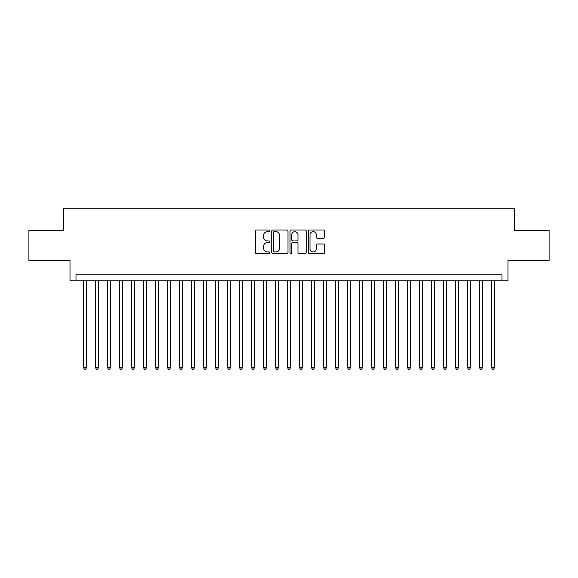 <?xml version="1.0" encoding="UTF-8"?>
<svg xmlns="http://www.w3.org/2000/svg" width="578" height="578" viewBox="0 0 578 578"><rect width="100%" height="100%" fill="white"/><g stroke="black" fill="none" stroke-linecap="round" stroke-linejoin="round"><path stroke-width="0.87" d="M269.803 230.824A0.824 0.824 0 0 0 268.98 230.001L256.459 230.001A1.178 1.178 0 0 0 255.281 231.178L255.281 252.384A1.178 1.178 0 0 0 256.459 253.561L268.98 253.561A0.824 0.824 0 0 0 269.803 252.738A0.824 0.824 0 0 0 268.98 251.907L267.354 251.907A3.771 3.771 0 0 1 263.59 248.143L263.59 246.373A3.771 3.771 0 0 1 267.354 242.601L268.98 242.601A0.824 0.824 0 0 0 269.803 241.777A0.824 0.824 0 0 0 268.98 240.954L267.354 240.954A3.771 3.771 0 0 1 263.59 237.19L263.59 235.419A3.771 3.771 0 0 1 267.354 231.648L268.98 231.648A0.824 0.824 0 0 0 269.803 230.824M323.427 238.302A1.178 1.178 0 0 0 324.605 237.125L324.605 231.178A1.178 1.178 0 0 0 323.427 230.001L309.526 230.001A1.178 1.178 0 0 0 308.349 231.178L308.349 252.384A1.178 1.178 0 0 0 309.526 253.561L323.427 253.561A1.178 1.178 0 0 0 324.605 252.384L324.605 245.195A1.178 1.178 0 0 0 323.427 244.017L317.474 244.017A1.178 1.178 0 0 0 316.296 245.195L316.296 248.757A3.15 3.15 0 0 1 313.146 251.907A3.15 3.15 0 0 1 309.996 248.757L309.996 234.798A3.15 3.15 0 0 1 313.146 231.648A3.15 3.15 0 0 1 316.296 234.798L316.296 237.125A1.178 1.178 0 0 0 317.474 238.302L323.427 238.302M502 280.778L507.997 280.778L507.997 260.382L549.1 260.382L549.1 230.384L514.601 230.384L514.601 208.781L63.399 208.781L63.399 230.384L28.9 230.384L28.9 260.382L70.003 260.382L70.003 280.778L502 280.778L502 274.781L76 274.781L76 280.778M287.967 231.178A1.178 1.178 0 0 0 286.789 230.001L272.895 230.001A1.178 1.178 0 0 0 271.718 231.178L271.718 252.384A1.178 1.178 0 0 0 272.895 253.561L286.789 253.561A1.178 1.178 0 0 0 287.967 252.384L287.967 231.178M291.211 230.001L305.105 230.001A1.178 1.178 0 0 1 306.282 231.178L306.282 252.384A1.178 1.178 0 0 1 305.105 253.561L299.158 253.561A1.178 1.178 0 0 1 297.981 252.384L297.981 243.786A1.178 1.178 0 0 0 296.803 242.601L292.858 242.601A1.178 1.178 0 0 0 291.68 243.786L291.68 252.738A0.824 0.824 0 0 1 290.857 253.561A0.824 0.824 0 0 1 290.033 252.738L290.033 231.178A1.178 1.178 0 0 1 291.211 230.001M274.189 231.648A0.824 0.824 0 0 0 273.365 232.472L273.365 251.083A0.824 0.824 0 0 0 274.189 251.907L275.894 251.907A3.771 3.771 0 0 0 279.665 248.143L279.665 235.419A3.771 3.771 0 0 0 275.894 231.648L274.189 231.648M297.981 234.863A3.15 3.15 0 0 0 294.831 231.706A3.15 3.15 0 0 0 291.68 234.863L291.68 239.776A1.178 1.178 0 0 0 292.858 240.954L296.803 240.954A1.178 1.178 0 0 0 297.981 239.776L297.981 234.863M83.499 280.778L83.499 367.659L86.498 367.659L86.498 280.778M86.498 367.659L85.602 369.219L84.402 369.219L83.499 367.659M95.5 280.778L95.5 367.659L98.498 367.659L98.498 280.778M98.498 367.659L97.603 369.219L96.403 369.219L95.5 367.659M107.501 280.778L107.501 367.659L110.499 367.659L110.499 280.778M110.499 367.659L109.603 369.219L108.397 369.219L107.501 367.659M119.502 280.778L119.502 367.659L122.5 367.659L122.5 280.778M122.5 367.659L121.597 369.219L120.397 369.219L119.502 367.659M131.502 280.778L131.502 367.659L134.501 367.659L134.501 280.778M134.501 367.659L133.597 369.219L132.398 369.219L131.502 367.659M143.503 280.778L143.503 367.659L146.501 367.659L146.501 280.778M146.501 367.659L145.598 369.219L144.399 369.219L143.503 367.659M155.496 280.778L155.496 367.659L158.502 367.659L158.502 280.778M158.502 367.659L157.599 369.219L156.4 369.219L155.496 367.659M167.497 280.778L167.497 367.659L170.503 367.659L170.503 280.778M170.503 367.659L169.6 369.219L168.4 369.219L167.497 367.659M179.498 280.778L179.498 367.659L182.504 367.659L182.504 280.778M182.504 367.659L181.6 369.219L180.401 369.219L179.498 367.659M191.499 280.778L191.499 367.659L194.497 367.659L194.497 280.778M194.497 367.659L193.601 369.219L192.402 369.219L191.499 367.659M203.499 280.778L203.499 367.659L206.498 367.659L206.498 280.778M206.498 367.659L205.602 369.219L204.402 369.219L203.499 367.659M215.5 280.778L215.5 367.659L218.498 367.659L218.498 280.778M218.498 367.659L217.603 369.219L216.403 369.219L215.5 367.659M227.501 280.778L227.501 367.659L230.499 367.659L230.499 280.778M230.499 367.659L229.603 369.219L228.397 369.219L227.501 367.659M239.502 280.778L239.502 367.659L242.5 367.659L242.5 280.778M242.5 367.659L241.597 369.219L240.397 369.219L239.502 367.659M251.502 280.778L251.502 367.659L254.501 367.659L254.501 280.778M254.501 367.659L253.598 369.219L252.398 369.219L251.502 367.659M263.503 280.778L263.503 367.659L266.501 367.659L266.501 280.778M266.501 367.659L265.598 369.219L264.399 369.219L263.503 367.659M275.496 280.778L275.496 367.659L278.502 367.659L278.502 280.778M278.502 367.659L277.599 369.219L276.4 369.219L275.496 367.659M287.497 280.778L287.497 367.659L290.503 367.659L290.503 280.778M290.503 367.659L289.6 369.219L288.4 369.219L287.497 367.659M299.498 280.778L299.498 367.659L302.504 367.659L302.504 280.778M302.504 367.659L301.6 369.219L300.401 369.219L299.498 367.659M311.499 280.778L311.499 367.659L314.497 367.659L314.497 280.778M314.497 367.659L313.601 369.219L312.402 369.219L311.499 367.659M323.499 280.778L323.499 367.659L326.498 367.659L326.498 280.778M326.498 367.659L325.602 369.219L324.403 369.219L323.499 367.659M335.5 280.778L335.5 367.659L338.498 367.659L338.498 280.778M338.498 367.659L337.603 369.219L336.403 369.219L335.5 367.659M347.501 280.778L347.501 367.659L350.499 367.659L350.499 280.778M350.499 367.659L349.603 369.219L348.397 369.219L347.501 367.659M359.502 280.778L359.502 367.659L362.5 367.659L362.5 280.778M362.5 367.659L361.597 369.219L360.397 369.219L359.502 367.659M371.502 280.778L371.502 367.659L374.501 367.659L374.501 280.778M374.501 367.659L373.598 369.219L372.398 369.219L371.502 367.659M383.503 280.778L383.503 367.659L386.501 367.659L386.501 280.778M386.501 367.659L385.598 369.219L384.399 369.219L383.503 367.659M395.497 280.778L395.497 367.659L398.502 367.659L398.502 280.778M398.502 367.659L397.599 369.219L396.4 369.219L395.497 367.659M407.497 280.778L407.497 367.659L410.503 367.659L410.503 280.778M410.503 367.659L409.6 369.219L408.4 369.219L407.497 367.659M419.498 280.778L419.498 367.659L422.504 367.659L422.504 280.778M422.504 367.659L421.6 369.219L420.401 369.219L419.498 367.659M431.499 280.778L431.499 367.659L434.497 367.659L434.497 280.778M434.497 367.659L433.601 369.219L432.402 369.219L431.499 367.659M443.499 280.778L443.499 367.659L446.498 367.659L446.498 280.778M446.498 367.659L445.602 369.219L444.403 369.219L443.499 367.659M455.5 280.778L455.5 367.659L458.499 367.659L458.499 280.778M458.499 367.659L457.603 369.219L456.403 369.219L455.5 367.659M467.501 280.778L467.501 367.659L470.499 367.659L470.499 280.778M470.499 367.659L469.603 369.219L468.397 369.219L467.501 367.659M479.502 280.778L479.502 367.659L482.5 367.659L482.5 280.778M482.5 367.659L481.597 369.219L480.397 369.219L479.502 367.659M491.502 280.778L491.502 367.659L494.501 367.659L494.501 280.778M494.501 367.659L493.598 369.219L492.398 369.219L491.502 367.659"/></g></svg>
